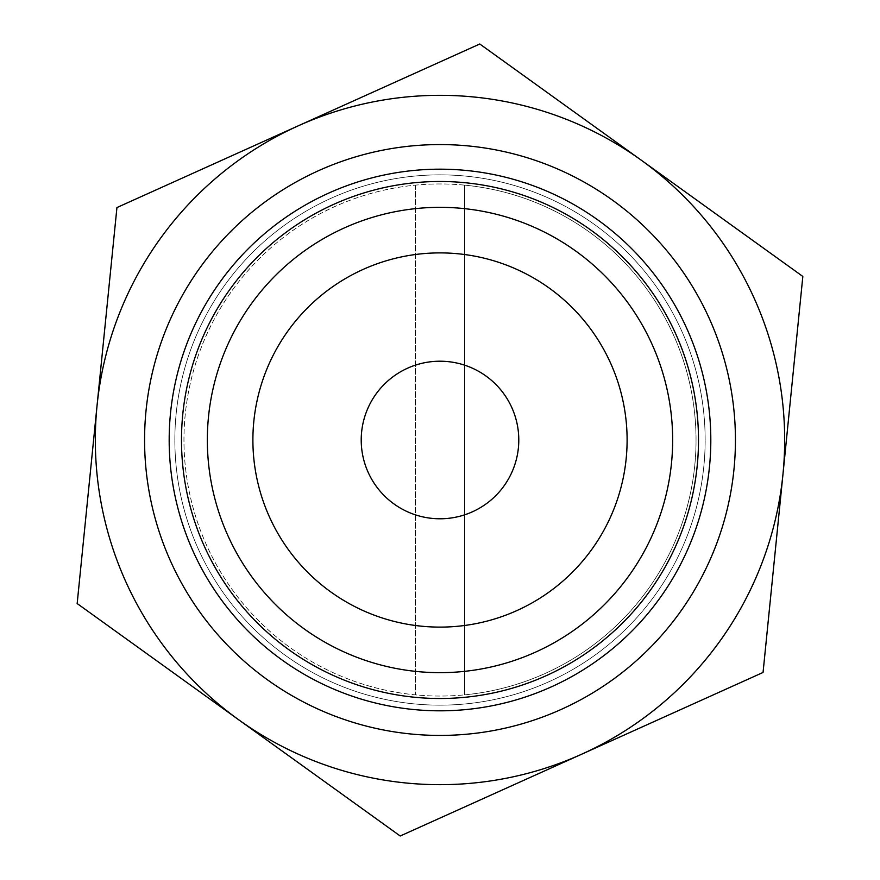 <?xml version="1.0" encoding="UTF-8"?>
<svg xmlns="http://www.w3.org/2000/svg" width="880" height="880" viewBox="0 0 880 880"><rect width="100%" height="100%" fill="white"/><g stroke="black" fill="none" stroke-linecap="round" stroke-linejoin="round"><path stroke-width="0.66" stroke-dasharray="4.4 3.3" d="M440 518.782A78.782 78.782 0 0 1 371.778 400.609A78.782 78.782 0 0 1 508.222 400.609A78.782 78.782 0 0 1 440 518.782A78.782 78.782 0 0 0 508.222 400.609A78.782 78.782 0 0 0 371.778 400.609A78.782 78.782 0 0 0 440 518.782M698.5 440A258.5 258.5 0 0 1 310.75 663.872A258.5 258.5 0 0 1 310.75 216.128A258.5 258.5 0 0 1 698.5 440M415.382 185.141L415.382 694.859A256.047 256.047 0 0 1 415.382 185.141A256.047 256.047 0 0 1 696.047 440A256.047 256.047 0 0 1 448.217 695.915A256.047 256.047 0 0 1 184.481 456.423A256.047 256.047 0 0 1 415.382 185.141L415.382 694.859A256.047 256.047 0 0 0 464.618 694.859L464.618 185.141A256.047 256.047 0 0 0 415.382 185.141M464.618 185.141L464.618 694.859A256.047 256.047 0 0 0 464.618 185.141M735.438 440A295.438 295.438 0 0 1 292.281 695.849A295.438 295.438 0 0 1 292.281 184.151A295.438 295.438 0 0 1 735.438 440M420.024 363.792A78.782 78.782 0 0 0 363.792 459.976A78.782 78.782 0 0 0 459.976 516.208A78.782 78.782 0 0 1 364.012 419.199A78.782 78.782 0 0 1 496.012 384.593A78.782 78.782 0 0 1 459.976 516.208A78.782 78.782 0 0 0 516.208 420.024A78.782 78.782 0 0 0 420.024 363.792M487.454 620.994A187.11 187.11 0 0 1 259.534 390.599A187.11 187.11 0 0 1 573.012 308.407A187.11 187.11 0 0 1 487.454 620.994M318.593 170.665A295.438 295.438 0 0 1 733.953 469.535A295.438 295.438 0 0 1 267.443 679.811A295.438 295.438 0 0 1 318.593 170.665A295.438 295.438 0 0 0 267.443 679.811A295.438 295.438 0 0 0 733.953 469.535A295.438 295.438 0 0 0 318.593 170.665M97.053 405.548L77.165 603.548L400.213 836L763.059 672.452L802.835 276.452L479.787 44L116.941 207.548L97.053 405.548A344.674 344.674 0 0 1 641.311 160.226A344.674 344.674 0 0 1 581.636 754.226A344.674 344.674 0 0 1 97.053 405.548M331.045 198.275A265.155 265.155 0 0 0 285.131 655.226A265.155 265.155 0 0 0 703.824 466.499A265.155 265.155 0 0 0 331.045 198.275A265.155 265.155 0 0 0 285.131 655.226A265.155 265.155 0 0 0 703.824 466.499A265.155 265.155 0 0 0 331.045 198.275"/><path stroke-width="1.32" d="M672.65 440A232.65 232.65 0 0 1 323.675 641.487A232.65 232.65 0 0 1 323.675 238.513A232.65 232.65 0 0 1 672.65 440M698.5 440A258.5 258.5 0 0 1 310.75 663.872A258.5 258.5 0 0 1 310.75 216.128A258.5 258.5 0 0 1 698.5 440M710.809 440A270.809 270.809 0 0 1 304.59 674.531A270.809 270.809 0 0 1 304.59 205.469A270.809 270.809 0 0 1 710.809 440M735.438 440A295.438 295.438 0 0 1 292.281 695.849A295.438 295.438 0 0 1 292.281 184.151A295.438 295.438 0 0 1 735.438 440M459.976 516.208A78.782 78.782 0 0 1 364.012 419.199A78.782 78.782 0 0 1 496.012 384.593A78.782 78.782 0 0 1 459.976 516.208M487.454 620.994A187.11 187.11 0 0 1 259.534 390.599A187.11 187.11 0 0 1 573.012 308.407A187.11 187.11 0 0 1 487.454 620.994M238.689 719.774L77.165 603.548L97.053 405.548A344.674 344.674 0 0 0 581.636 754.226L400.213 836L238.689 719.774M782.947 474.452L763.059 672.452L581.636 754.226A344.674 344.674 0 0 0 641.311 160.226L802.835 276.452L782.947 474.452M116.941 207.548L298.364 125.774A344.674 344.674 0 0 0 97.053 405.548L116.941 207.548M479.787 44L641.311 160.226A344.674 344.674 0 0 0 298.364 125.774L479.787 44"/></g></svg>
